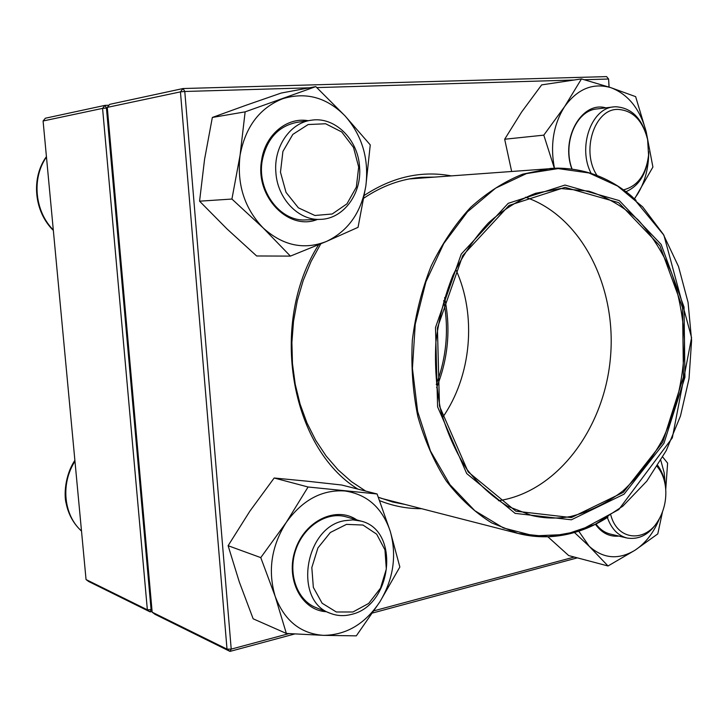 <?xml version="1.0" encoding="UTF-8"?>
<svg xmlns="http://www.w3.org/2000/svg" width="728" height="728" viewBox="0 0 728 728"><rect width="100%" height="100%" fill="white"/><g stroke="black" fill="none" stroke-linecap="round" stroke-linejoin="round"><path stroke-width="1.09" d="M152.107 611.429L150.141 611.911L147.356 609.809L102.575 108.381L43.089 120.994L86.05 579.552L147.356 609.809L151.943 609.582M107.325 108.008L106.434 108.035L151.096 609.782L150.141 611.911L88.67 581.508L86.05 579.552M43.089 120.994L45.345 118.227L104.996 105.369L109 105.232M106.434 108.035L104.996 105.369L102.575 108.381L106.434 108.035M591.1 173.3C577.541 147.648 591.118 108.335 613.677 106.898L615.469 106.752C631.54 107.626 642.223 118.391 647.538 139.021L648.22 143.034M648.748 151.743L648.548 155.819C646.409 174.056 638.893 186.013 625.989 191.682M623.514 189.853C637.728 186.168 646.073 174.638 648.566 155.273L647.62 139.558C642.642 120.247 632.65 110.201 617.644 109.4C594.348 108.927 580.853 151.379 596.969 175.375M660.915 515.588L660.078 517.39C651.56 533.242 640.531 540.121 626.999 538.019C617.963 535.608 611.429 528.81 607.407 517.635M657.775 465.547C662.143 471.48 664.746 478.769 665.574 487.405L665.72 489.398M610.892 515.342C618.154 542.615 648.848 542.533 660.496 516.471C664.4 508.299 666.165 499.626 665.783 490.454L665.638 488.415C664.764 479.525 661.943 472.226 657.175 466.512M351.415 614.405C344.144 616.307 337.155 615.961 330.439 613.349C293.12 601.292 304.486 527.081 344.481 520.711L352.88 519.865L360.997 521.102C400.282 530.13 392.565 605.496 351.415 614.405M352.934 611.984L368.686 603.43L380.544 588.115L386.322 569.059L384.957 549.868L376.676 534.179L362.99 525.043L346.464 524.378L330.339 532.496L317.927 547.92L311.821 567.558L313.34 587.369L322.131 603.239L336.318 611.984L352.934 611.984M275.885 172.563C273.501 147.065 290.108 122.832 311.156 120.247C334.753 116.162 358.185 139.485 359.568 167.049C361.952 193.757 343.389 219.019 320.365 219.365C298.744 220.757 277.486 198.944 275.885 172.563M280.471 172.218L286.04 192.392L298.389 207.835L314.896 215.488L332.214 213.996L346.947 203.849L356.338 187.123L358.676 167.058L353.508 147.429L341.76 131.968L325.598 123.751L308.126 124.552L292.829 134.398L282.91 151.442L280.471 172.218M436.263 384.566C446.573 357.275 449.058 329.284 443.707 300.6M571.389 519.792L515.115 513.376L466.712 473.573L437.601 406.843L435.508 327.491L461.252 254.072L508.217 203.321L564.983 185.058L619.3 200.6L661.151 244.444L684.038 307.07L684.939 377.24L663.936 443.343L624.06 494.166L571.389 519.792M571.353 517.581L515.843 511.183L468.14 471.88L439.475 406.078L437.419 327.873L462.781 255.501L509.054 205.433L565.028 187.36L618.618 202.63L659.95 245.855L682.564 307.662L683.456 376.94L662.707 442.205L623.332 492.337L571.353 517.581M570.679 516.48C557.684 518.846 544.708 518.527 531.749 515.506L507.825 506.36C492.592 497.06 478.878 484.611 466.684 469.023C455.646 451.833 447.047 432.505 440.886 411.02C436.318 388.697 434.643 365.765 435.881 342.224C438.811 318.828 444.49 296.551 452.916 275.375C462.771 255.31 474.638 237.792 488.524 222.823C503.275 209.619 518.964 199.781 535.599 193.302L560.751 188.516L588.779 191.164C606.797 196.96 623.241 206.543 638.101 219.883C651.742 235.062 662.926 252.762 671.635 272.991C678.778 294.239 683.037 316.534 684.42 339.876C684.42 375.066 676.721 409.864 662.07 440.522C651.114 460.032 638.019 476.885 622.777 491.063C606.551 503.348 589.18 511.82 570.679 516.48M525.434 197.224C581.244 216.061 616.489 286.095 610.555 356.374C604.968 426.672 558.804 490.317 500.7 500.373L498.507 500.718M455.737 269.305C476.958 315.233 471.571 376.012 442.588 417.49M444.59 297.661C450.941 328.446 448.275 358.431 436.609 387.615M107.271 107.389L152.17 612.193L227.009 649.13L180.444 91.874L107.271 107.389L109.701 104.35L183.065 88.534L606.597 76.604L608.599 79.015L584.384 79.725M609.027 87.069L608.599 79.015L609.109 87.096M577.368 557.857L372.581 613.003M294.704 633.97L229.984 651.396L154.964 614.295L152.17 612.193M421.567 508.681C407.316 508.799 393.348 506.133 379.661 500.691M357.921 489.125C290.372 447.675 268.55 323.241 318.637 244.744M364.346 195.386C392.465 176.94 421.385 170.425 451.096 175.839M309.336 87.815L184.785 91.482L231.213 649.121L288.971 633.624M374.074 610.774L574.255 557.038M574.055 80.025L316.835 87.597M434.088 177.104L421.512 177.314C401.447 178.842 382.236 185.786 363.873 198.134M320.757 243.862L311.056 261.516L303.194 280.544L297.306 300.609L293.511 321.376L291.892 342.479L292.465 363.545L295.213 384.211L300.091 404.122L306.97 422.932L315.734 440.34L326.19 456.074L338.147 469.897L351.387 481.618L365.674 491.082M378.36 497.251L392.711 502.029L405.05 504.449M183.065 88.534L180.444 91.874L184.785 91.482L183.065 88.534M227.009 649.13L229.984 651.396L231.213 649.121L227.009 649.13M326.271 611.693C301.428 610.565 285.167 578.869 295.313 549.776C304.941 520.52 336.509 505.814 356.738 519.883M390.235 531.231C382.191 507.689 367.039 494.267 344.772 490.963C321.949 489.507 302.429 500.009 286.213 522.476C271.307 546.319 267.64 570.97 275.202 596.432C284.493 620.738 300.591 633.715 323.496 635.353C346.382 635.071 365.201 623.86 379.934 601.738C393.529 578.878 396.96 555.373 390.235 531.231L377.095 493.975L308.081 486.996L286.213 522.476L260.77 557.612L275.202 596.432L286.35 633.451L323.496 635.353L356.311 635.853L379.934 601.738L399.854 567.021L390.235 531.231M377.095 493.975L341.65 485.003L306.925 481.172L274.174 478.005L308.081 486.996M274.174 478.005L249.904 511.111L228.11 545.709L260.77 557.612M228.11 545.709L239.294 581.927L253.153 618.8L286.35 633.451M360.997 521.102L346.2 516.862C327.099 511.156 303.685 526.107 295.759 549.931C287.596 573.664 297.133 600.345 315.979 607.598L330.439 613.349M317.353 219.474C288.697 231.186 254.955 196.76 261.579 160.469C265.01 135.017 286.786 116.862 308.153 120.693M326.353 241.496C348.02 231.195 361.179 212.676 365.838 185.949C369.132 158.913 362.198 135.563 345.054 115.907C326.763 97.361 305.942 91.646 282.591 98.762C259.587 108.008 245.409 126.827 240.076 155.219C236.709 184.12 244.399 208.363 263.136 227.928C282.837 245.664 303.913 250.186 326.353 241.496L358.049 227.336L365.838 185.949L370.261 144.899L345.054 115.907L315.806 86.614L245.136 111.857L240.076 155.219L231.923 199.044L263.136 227.928L290.408 256.11L326.353 241.496M245.136 111.857L212.339 117.463L245.8 105.342L281.19 93.047L315.806 86.614M212.339 117.463L204.55 159.441L199.572 201.183L227.054 228.983L256.638 255.974L290.408 256.11M199.572 201.183L231.923 199.044M311.156 120.247L296.605 122.413C278.06 126.317 266.584 139.157 262.171 160.906C256.875 190.982 280.335 221.867 305.778 219.901L320.365 219.365M571.88 169.005C560.378 138.557 581.79 100.828 605.832 107.853M634.452 198.689L637.428 194.403C644.79 182.446 648.557 168.614 648.721 152.907M648.057 141.887L646.218 131.877C640.094 109.064 628.291 94.322 610.819 87.651C592.91 82.564 577.513 88.871 564.637 106.57C553.407 124.461 550.013 145.008 554.454 168.214M634.589 198.808L652.907 167.049L646.218 131.877L635.635 96.642L610.819 87.651L581.463 78.915L564.637 106.57L543.798 135.144L554.345 168.214M581.463 78.915L541.659 84.885L521.594 112.067L504.677 139.239L543.798 135.144M504.677 139.239L511.62 171.326M613.677 106.898L596.742 108.973C576.167 110.447 562.325 143.625 572.072 169.032M618.864 536.09C609.527 536.955 601.747 533.051 595.522 524.378M578.805 531.258L589.198 546.282C603.285 558.785 618.582 560.087 635.071 550.186C645.618 543.161 653.708 532.714 659.331 518.846M665.401 485.758L664.154 472.663L660.842 460.506M574.529 532.559L589.198 546.282L608.026 565.975L635.071 550.186L657.793 533.888L662.516 511.739M547.838 536.745L568.695 555.564L608.026 565.975M665.729 489.535L667.612 463.126L662.78 457.12M596.041 524.115C599.981 529.374 604.74 532.687 610.319 534.061L626.999 538.019M74.966 461.27C60.497 483.529 63.554 515.178 81.509 531.012M46.465 157.039C31.522 178.214 34.716 211.329 53.299 229.957M607.998 517.098C594.33 525.953 579.898 531.868 564.71 534.843C549.149 537.828 533.597 537.364 518.045 533.451L491.655 522.886C474.847 512.348 459.723 498.371 446.282 480.971C434.115 461.825 424.633 440.322 417.836 416.462C412.803 391.682 410.965 366.239 412.339 340.131C415.588 314.187 421.867 289.462 431.185 265.957C442.078 243.671 455.191 224.179 470.543 207.462C486.841 192.702 504.185 181.609 522.586 174.192L550.423 168.441L557.548 168.15C587.159 168.468 613.34 179.206 636.099 200.364M558.121 168.596L526.444 173.592L495.65 188.133L467.503 211.793L443.743 243.561L425.925 281.763L415.242 324.224L412.43 368.359L417.635 411.493L430.466 451.014L449.968 484.666L474.82 510.692L503.439 527.955L534.134 535.881L565.256 534.516L595.267 524.324L622.813 506.169L646.773 481.181L666.22 450.65L680.471 416.007L689.025 378.724L691.6 340.349L688.069 302.429L678.514 266.521L663.217 234.17L642.669 206.87L617.599 186.059L588.998 172.964L558.121 168.596M647.62 139.558L647.538 139.021M648.566 155.273L648.548 155.819M665.638 488.415L665.574 487.405M660.496 516.471L660.078 517.39M81.518 531.112C73.601 523.796 68.487 514.587 66.184 503.503C63.864 495.322 64.865 475.384 74.884 460.333M46.428 156.611C30.822 178.023 34.08 211.675 53.335 230.412M380.789 498.216L518.045 533.451L548.457 536.727L578.533 531.34L618.773 509.582L672.335 437.828L691.573 337.692L663.909 235.199L632.168 196.678C610.201 178.005 585.33 168.496 557.575 168.141L409.118 178.961"/></g></svg>
